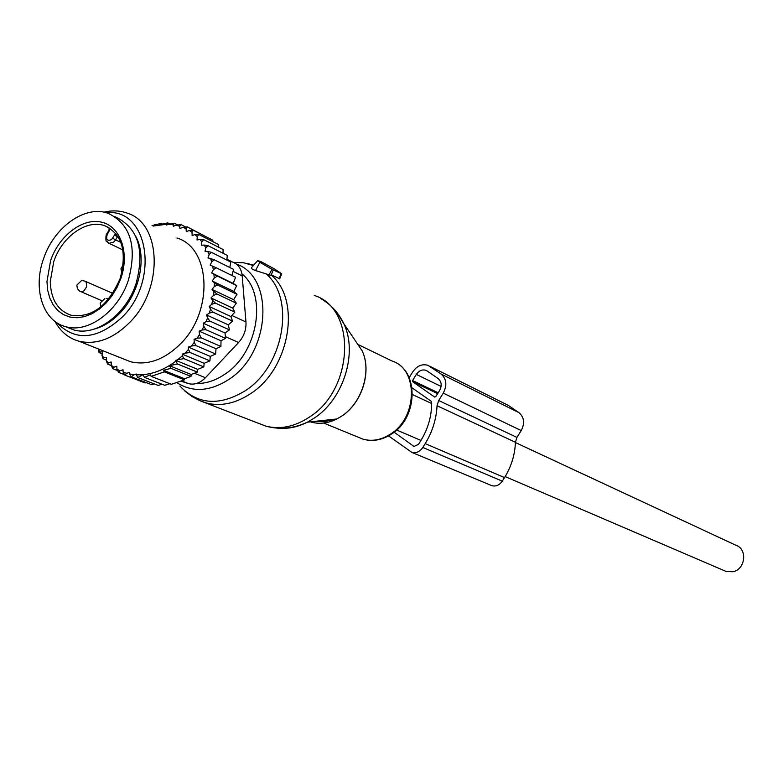 <?xml version="1.0" encoding="UTF-8"?>
<svg xmlns="http://www.w3.org/2000/svg" width="783" height="783" viewBox="0 0 783 783"><rect width="100%" height="100%" fill="white"/><g stroke="black" fill="none" stroke-linecap="round" stroke-linejoin="round"><path stroke-width="1.17" d="M515.42 442.542L735.707 545.183C747.687 548.756 745.602 569.358 732.976 571.747L726.291 571.521L724.314 570.67M114.935 216.656L115.962 217.155C138.327 228.176 144.992 250.443 135.968 283.955C125.818 314.962 95.692 336.739 73.524 329.849L66.809 327.137M128.304 280.49C118.096 311.654 87.853 333.568 65.645 326.668C42.771 321.001 32.661 288.545 43.584 258.664C54.027 226.992 85.455 204.598 108.338 213.397C130.741 224.437 137.397 246.802 128.304 280.49M206.829 237.132L187.294 226.894L186.09 228.714L186.295 231.641L189.329 230.486L193.293 230.212L212.741 240.156L212.996 241.732M233.197 283.426L211.606 272.915L213.348 269.734L216.186 267.757L235.575 277.29L233.197 283.426L236.691 285.629L233.843 291.423L236.946 294.291L233.667 299.683L236.329 303.178L232.678 308.091L234.861 312.153L230.897 316.518L232.541 321.099L228.333 324.847L229.409 329.878L225.034 332.971L225.514 338.373L221.031 340.771L199.136 331.15L199.489 334.478L197.15 338.187L194.057 339.264L194.272 342.318L191.424 346.008L188.321 347.094L188.488 349.472L185.013 353.172L182.204 354.141L182.322 355.776L177.8 359.681L175.823 360.366L175.881 361.188C162.854 370.848 149.651 375.39 136.271 374.812L136.222 374L134.284 374.666L129.606 373.961L129.508 372.356L126.797 373.295L123.137 372.101L123 369.762L120.014 370.79L116.961 369.214L116.784 366.219L113.829 367.247L111.255 365.328L111.166 361.991L108.416 362.832L106.302 360.699L106.537 357.302L103.796 357.762L101.966 355.276L102.514 351.861L99.832 351.929L98.355 348.944M199.136 331.15L202.034 330.005L203.883 326.394L203.198 323.222L206.037 321.696L207.573 317.937L206.565 314.962L209.306 313.083L210.49 309.226L209.178 306.496L211.782 304.284L212.614 300.378L210.999 297.941L213.436 295.426L213.906 291.54L216.871 293.977L236.329 303.178M233.667 299.683L212.027 289.416L213.906 291.54M212.027 289.416L214.258 286.637L214.346 282.81L217.517 284.973L236.946 294.291M233.843 291.423L212.222 281.028L214.346 282.81M212.222 281.028L214.229 278.034L213.945 274.334L236.691 285.629M211.606 272.915L213.945 274.334M213.348 269.734L212.692 266.21L216.186 267.757M189.329 230.486L192.021 232.257L192.148 235.536L195.006 234.577L197.238 236.603L197.042 239.989L199.91 239.412L201.877 241.81L201.358 245.245L204.187 245.069L205.86 247.81L205.019 251.255L207.779 251.48L209.13 254.524L207.975 257.93L210.627 258.556L211.635 261.865L210.187 265.183L212.692 266.21M186.09 228.714L182.938 227.324L187.294 226.894M153.086 226.081L166.495 224.261L166.554 225.044L168.482 224.3L173.18 224.731L173.288 226.287L176.018 225.24L179.747 226.199L179.904 228.479L182.938 227.324M123.009 358.731L130.575 361.746C147.615 365.7 164.205 359.798 180.344 344.011C213.7 311.644 210.999 248.064 176.958 238.003M192.021 232.257L193.293 230.212M218.398 247.105L218.203 244.384L198.784 234.479L197.238 236.603M223.008 253.242L223.096 249.493L203.697 239.637L201.877 241.81M226.816 260.064L227.334 255.424L207.945 245.627L205.86 247.81M229.781 267.502L230.858 262.09L211.479 252.361L209.13 254.524M231.856 275.469L233.618 269.411L214.239 259.77L211.635 261.865M221.031 340.771L220.904 346.458L201.192 337.874L197.15 338.187M162.12 384.257L158.156 385.432L137.847 377.553L142.956 374.763L144.503 377.386L150.248 374.803L151.168 376.359L171.379 384.296L184.455 379.872L184.582 378.747L190.974 376.427L191.199 374.519L197.424 372.131L197.717 369.361L203.805 366.914L204.157 363.302L209.922 360.865L210.284 356.412L215.648 354.024L216.01 348.748L220.904 346.458M102.201 353.818L99.05 352.565L98.296 349.149M99.832 351.929L99.05 352.565M106.341 360.033L102.965 358.712L101.966 355.276M103.796 357.762L102.965 358.712M111.372 365.592L107.565 364.115L106.302 360.699M108.416 362.832L107.565 364.115M117.646 370.565L112.781 368.685L111.255 365.328M113.829 367.247L112.781 368.685M124.517 374.666L118.566 372.365L116.961 369.214M120.014 370.79L118.566 372.365M146.294 382.633L145.119 382.946L124.732 375.067L123.137 372.101M126.797 373.295L124.732 375.067M154.231 383.915L151.54 384.668L131.192 376.789L129.606 373.961M134.284 374.666L131.192 376.789M136.271 374.812L137.847 377.553M175.881 361.188L177.457 363.968L169.402 365.681L170.939 368.333L163.432 370.281L164.352 371.847L151.168 376.359M197.717 369.361L175.823 360.366M197.424 372.131L177.457 363.968M203.805 366.914L183.897 358.653L177.8 359.681M182.322 355.776L183.897 358.653M204.157 363.302L182.204 354.141M209.922 360.865L190.073 352.507L185.013 353.172M188.488 349.472L190.073 352.507M210.284 356.412L188.321 347.094M215.648 354.024L195.877 345.557L191.424 346.008M194.272 342.318L195.877 345.557M216.01 348.748L194.057 339.264M199.489 334.478L201.192 337.874M225.514 338.373L205.86 329.672L202.034 330.005M203.883 326.394L205.86 329.672M225.034 332.971L203.198 323.222M229.409 329.878L209.815 321.05L206.037 321.696M207.573 317.937L209.815 321.05M228.333 324.847L206.565 314.962M232.541 321.099L212.996 312.143L209.306 313.083M210.49 309.226L212.996 312.143M230.897 316.518L209.178 306.496M234.861 312.153L215.354 303.08L211.782 304.284M212.614 300.378L215.354 303.08M232.678 308.091L210.999 297.941M213.436 295.426L216.871 293.977M214.258 286.637L217.517 284.973M214.229 278.034L217.282 276.193M210.627 258.556L214.239 259.77M207.779 251.48L211.479 252.361M204.187 245.069L207.945 245.627M199.91 239.412L203.697 239.637M195.006 234.577L198.784 234.479M185.777 227.041L180.971 224.584L179.747 226.199M176.018 225.24L180.971 224.584M177.829 224.985L174.423 223.253L173.18 224.731M168.482 224.3L174.423 223.253M169.989 224.016L167.748 222.881L166.495 224.261M152.068 225.573L161.151 223.4L159.908 224.692L167.748 222.881M130.575 361.746L78.848 341.192C96.143 345.156 113.075 338.931 129.635 322.498C163.882 288.79 161.631 223.126 127.061 213.074C119.809 210.519 112.086 210.216 103.914 212.183M78.848 341.192C68.522 338.256 60.585 331.669 55.025 321.441M155.24 225.054L154.594 224.731M162.463 224.055L161.151 223.4M169.862 383.699L164.763 385.295L144.503 377.386M226.913 259.202L233.128 262.325C238.423 264.488 241.448 269.019 242.201 275.9L245.97 321.999C246.361 329.682 243.895 336.524 238.58 342.514L205.44 377.729C200.154 383.044 194.605 385.04 188.781 383.699L180.863 381.135M184.455 379.872L164.352 371.847M184.582 378.747L163.432 370.281M190.974 376.427L170.939 368.333M191.199 374.519L169.402 365.681M106.165 212.722C148.016 207.701 160.3 279.874 122.295 317.056C97.298 339.744 75.511 341.652 56.914 322.762M94.371 329.046C103.513 326.599 112.018 321.314 119.868 313.171C139.766 292.911 147.087 257.147 135.802 236.456M259.887 262.285L271.975 269.313L281.674 273.815L274.657 269.068L260.553 261.385L257.597 260.7L259.887 262.285L255.503 270.546L271.075 275.43M257.568 260.739L251.441 267.717C250.991 268.412 252.341 269.352 255.503 270.546M271.319 274.804L279.707 278.817M409.166 377.631L412.719 371.905C416.947 365.857 422.017 363.664 427.909 365.309L441.035 373.99C446.564 378.855 447.299 385.246 443.256 393.144L438.676 400.514L437.041 405.731L515.429 442.278L516.937 437.423L521.224 430.572C525.001 423.221 524.228 417.241 518.914 412.631L508.304 405.388L429.701 366.199M515.429 442.278C514.94 454.835 511.299 466.599 504.526 477.581L502.285 481.154C499.495 485.117 496.07 486.644 492.018 485.724L490.657 485.157M437.041 405.731C436.376 419.169 432.431 431.795 425.189 443.618L422.8 447.465C419.825 451.742 416.223 453.406 411.985 452.466L388.515 435.867M394.074 432.177L413.982 446.437L418.504 444.353L420.892 440.516C428.174 428.555 431.756 415.851 431.639 402.403L431.041 401.17L412.083 387.849M427.146 370.985L438.167 378.6C441.612 381.654 442.072 385.637 439.547 390.57L435.73 396.727L434.634 397.059L412.69 381.712L412.563 380.528L416.341 374.421C418.983 370.653 422.135 369.282 425.805 370.29L427.146 370.985M50.621 260.475C59.146 235.556 82.763 217.576 101.584 222.166C120.523 226.375 129.841 252.831 120.807 278.552L116.97 287.567L111.949 295.896L105.93 303.217L99.157 309.256L91.885 313.787L84.398 316.655L76.969 317.751L69.893 317.056L63.413 314.6L57.776 310.499L53.175 304.91L49.769 298.049L47.665 290.17L46.951 281.557L50.621 260.475M120.132 278.523C108.093 305.957 91.719 318.192 71.028 315.216C57.805 310.597 50.885 299.419 50.269 281.684L53.763 261.571C61.984 236.603 86.717 218.966 104.736 225.758L108.553 227.452M110.041 228.352L109.17 231.073L108.994 227.775M109.17 231.073L107.3 234.215C105.754 239.569 107.173 241.36 111.548 239.569L114.582 235.027L117.46 236.75L115.581 239.892L112.703 238.169M115.806 233.559L114.582 235.027M117.793 236.3L117.46 236.75L118.321 237.161M107.3 234.215L106.88 233.726L108.7 230.682M106.674 241.164L108.984 243.337L113.848 241.986L115.581 239.892L120.846 242.397M108.534 299.077L106.322 298.48M80.101 291.354L82.058 291.638L83.987 290.796L86.668 286.744L86.296 282.428L85.21 281.263L82.9 280.617M238.58 342.514L225.367 336.641M205.44 377.729L194.497 373.266M231.856 315.471L245.97 321.999M242.201 275.9L233.06 271.368M188.204 383.523L181.568 380.89M271.975 269.313L268.902 275.117M281.244 273.629L279.012 278.709M271.212 275.078C301.406 299.967 289.935 368.636 250.707 393.565C235.683 403.499 220.904 406.641 206.369 403.01L199.567 400.553M314.237 295.445C356.911 308.375 354.19 389.738 308.942 417.398C294.398 426.813 280.011 429.72 265.789 426.128L257.333 422.84M233.246 262.364L243.601 262.775L253.369 265.525M236.212 263.988C274.853 276.781 270.742 352.908 228.949 379.373C209.893 391.617 192.461 392.674 176.664 382.554M266.474 274.148C295.475 299.243 283.769 366.199 245.422 390.639C219.592 406.328 197.747 404.791 179.904 386.039M337.356 313.083L343.806 323.682C358.076 352.79 343.365 399.594 313.836 418.367L307.396 422.174C298.382 426.745 289.377 428.781 280.392 428.281M241.937 273.854C267.669 294.437 258.116 352.8 224.995 374.127C215.628 380.518 206.115 383.641 196.464 383.504M310.381 421.851C318.926 424.445 327.744 423.486 336.856 418.974L341.349 416.341C361.912 403.314 372.042 371.034 362.059 350.667L355.374 340.781M334.184 419.267L324.573 421.714L315.187 421.323M358.722 344.823L391.872 360.953C418.611 368.842 417.77 417.848 390.149 434.301C381.086 440.017 372.052 441.641 363.077 439.185L357.86 437.051M438.676 400.514L516.937 437.423M443.256 393.144L521.224 430.572M441.035 373.99L518.914 412.631M425.189 443.618L504.526 477.581M422.8 447.465L502.285 481.154M429.994 366.395L508.304 405.388M416.341 374.421L441.083 386.42M412.563 380.528L438.177 392.772M412.69 381.712L437.648 393.624M412.103 388.025L412.788 388.348M414.364 446.525L413.062 445.977M396.648 430.004L420.941 440.438M505.143 476.583L726.291 571.521M412.514 394.593L431.648 403.509M65.645 326.668L73.524 329.849M109.082 227.863L104.736 225.758C122.119 233.98 127.257 251.539 120.161 278.435M106.821 233.814C105.842 232.982 105.48 242.143 106.537 241.34L108.984 243.337L122.902 249.924M120.954 268.853L121.825 272.778M123.234 265.055L121.071 268.275M100.234 303.383L100.85 306.887M104.824 298.587L100.341 302.845M101.496 300.564L79.602 291.09L77.39 288.682L76.9 285.452M112.84 293.4L85.122 281.214M81.354 280.745L77.018 284.904M181.646 380.861L188.781 383.699M273.218 269.949L270.987 275.675M281.674 273.815L279.668 278.924M253.672 265.173L247.673 263.617M184.964 391.167L191.962 396.482L199.724 400.622L265.789 426.128C279.688 429.936 293.556 428.614 307.396 422.174L336.856 418.974L341.398 416.331C362.069 403.314 372.14 371.191 362.059 350.667L343.806 323.682C338.569 312.789 330.896 304.43 320.795 298.597M329.154 419.815L322.518 420.53M323.702 423.065L363.077 439.185C372.395 441.769 381.683 440.183 390.913 434.428C418.66 418.083 419.287 369.37 391.872 360.953M411.975 452.466L492.018 485.724M425.805 370.29L426.931 370.848"/></g></svg>
